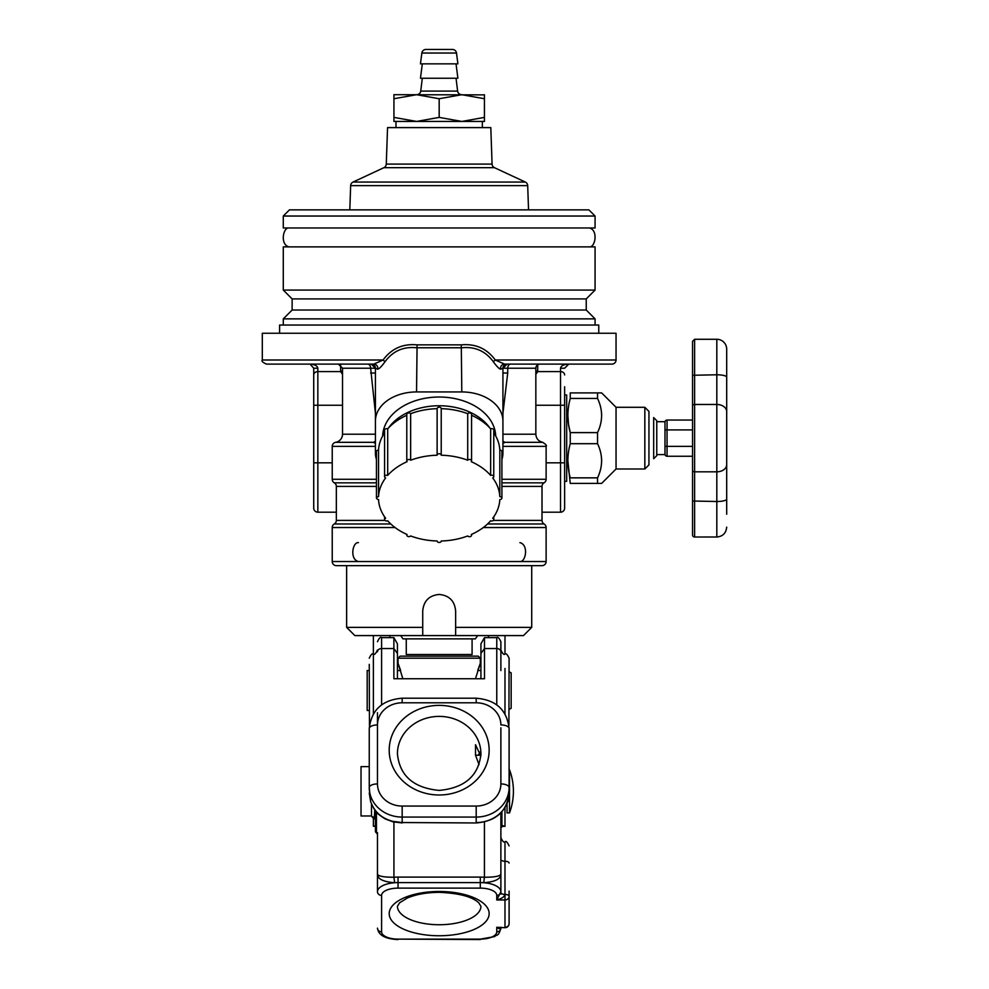 <?xml version="1.0" encoding="UTF-8"?>
<svg xmlns="http://www.w3.org/2000/svg" width="989" height="989" viewBox="0 0 989 989"><rect width="100%" height="100%" fill="white"/><g stroke="black" fill="none" stroke-linecap="round" stroke-linejoin="round"><path stroke-width="1.48" d="M502.931 434.208L535.84 434.208L535.84 368.217A4.117 4.117 0 0 1 539.957 364.113M332.23 561.542L546.126 561.542A4.117 4.117 0 0 1 542.009 565.659L336.347 565.659A4.117 4.117 0 0 1 332.23 561.542L332.23 527.533A4.117 4.117 0 0 1 334.294 523.972A4.117 4.117 0 0 0 336.347 520.412L336.347 486.403A4.117 4.117 0 0 0 334.294 482.842A4.117 4.117 0 0 1 332.23 479.282L332.23 446.373A4.117 4.117 0 0 1 335.667 442.318A8.221 8.221 0 0 0 342.515 434.208L342.515 368.217L338.399 364.113M375.424 443.418L373.323 442.318A8.221 5.229 90 0 0 375.424 440.97M501.905 479.282L546.126 479.282A4.117 4.117 0 0 1 544.061 482.842A4.117 4.117 0 0 0 542.009 486.403L501.905 486.403M493.375 520.412L542.009 520.412L542.009 486.403M542.009 520.412A4.117 4.117 0 0 0 544.061 523.972A4.117 4.117 0 0 1 546.126 527.533L483.3 527.533M546.126 561.542L546.126 527.533M493.412 361.863A4.117 0.804 -36.2 0 1 495.279 359.996L616.048 359.996L616.048 333.256L262.308 333.256L262.308 359.996L383.077 359.996C391.52 348.573 402.844 343.529 417.074 344.864L461.282 344.864C475.536 343.542 486.872 348.585 495.279 359.996L504.551 364.113A4.117 3.993 -90 0 0 500.657 369.181C499.26 368.971 496.849 366.536 493.412 361.863C485.599 351.107 475.066 346.41 461.801 347.769L416.554 347.769C403.327 346.397 392.781 351.095 384.931 361.863C381.507 366.536 379.096 368.971 377.699 369.181L375.424 368.217L342.515 368.217M616.048 359.996A4.117 4.117 0 0 1 611.931 364.113L504.551 364.113M598.765 333.256L598.765 325.035L279.59 325.035L279.59 333.256M586.23 310.027L292.126 310.027L292.126 298.913L586.23 298.913L586.23 310.027L595.069 318.866L283.287 318.866L283.287 325.035M595.069 318.866L595.069 325.035M292.126 310.027L283.287 318.866M586.23 298.913L595.069 290.074L283.287 290.074L292.126 298.913M595.069 290.074L595.069 246.879L283.287 246.879L283.287 290.074M309.606 364.113C314.576 364.372 317.321 365.745 317.84 368.217L317.84 512.191A4.117 4.117 0 0 1 313.723 508.074L313.723 368.217L310.089 364.137M564.632 386.736L564.632 508.074A4.117 4.117 0 0 1 560.516 512.191L542.009 512.191M342.515 374.361L340.636 371.592L317.84 371.592A4.117 3.363 0 0 0 313.723 374.955L313.723 404.575M313.723 368.217L317.84 368.217M384.931 361.863A4.117 0.804 -143.8 0 0 383.077 359.996L373.805 364.113L266.424 364.113C262.654 362.407 261.281 361.034 262.308 359.996M502.931 373.026L507.716 373.026L502.931 413.328M502.931 440.97A8.221 5.229 -90 0 0 505.033 442.318L502.931 443.418M375.424 413.328L370.64 368.217A4.117 2.918 -90 0 0 367.723 364.113L371.308 364.113A4.117 4.117 0 0 1 375.424 368.217L375.424 421.017A41.13 29.089 0 0 1 416.554 391.941L461.801 391.941A41.13 29.089 0 0 1 502.931 421.017L502.931 453.011A41.13 29.089 0 0 1 501.905 459.477M510.633 364.113A4.117 2.918 -90 0 0 507.716 368.217L502.931 368.217L507.048 364.113A4.117 4.117 0 0 0 502.931 368.217L502.931 421.017M502.931 368.217L500.657 369.181M546.126 462.827L560.516 462.827L560.516 371.592L537.719 371.592A4.117 3.078 37.8 0 1 535.84 370.652M537.719 364.768L537.719 371.592L535.84 374.361M375.424 373.026L370.64 373.026M376.45 459.477A41.13 29.089 0 0 1 375.424 453.011L375.424 421.017M342.515 370.652A4.117 3.078 -37.8 0 1 340.636 371.592L340.636 364.768M375.424 368.217L371.308 364.113A4.117 4.117 0 0 1 371.777 364.137M373.805 364.113A4.117 3.993 -90 0 1 377.699 369.181M417.074 344.864L416.554 391.941M461.282 344.864L461.801 391.941M560.516 368.217C561.035 365.745 563.779 364.372 568.749 364.113L564.632 368.217L560.516 368.217L560.516 371.592A4.117 3.363 0 0 1 564.632 374.955M313.723 477.872L313.723 508.074A4.117 4.117 0 0 0 317.84 512.191L336.347 512.191M283.287 216.035L289.456 209.866L588.9 209.866L595.069 216.035L283.287 216.035L283.287 227.965L595.069 227.965L595.069 216.035M386.279 164.087L492.077 164.087L490.804 127.606L387.552 127.606L386.279 164.087A4.117 4.117 0 0 1 383.905 167.673L353.024 182.063A4.117 4.117 0 0 0 350.65 185.648L349.809 209.866M492.077 164.087A4.117 4.117 0 0 0 494.451 167.673L525.332 182.063A4.117 4.117 0 0 1 527.693 185.648L528.546 209.866M422.723 627.36L422.723 635.581L354.853 635.581L346.632 627.36L422.723 627.36L422.723 610.905C423.7 600.904 429.189 595.415 439.178 594.451C449.167 595.415 454.656 600.904 455.632 610.905L455.632 635.581L523.502 635.581L531.723 627.36L531.723 565.659M455.632 627.36L531.723 627.36M422.723 635.581L455.632 635.581M496.762 704.86L496.762 637.633C497.764 636.595 499.136 637.967 500.879 641.75L500.879 670.542M504.983 635.581L504.983 654.088C505.948 653.012 507.32 654.384 509.1 658.204L508.902 725.271M369.453 725.271L369.256 664.373M480.926 755.225L480.926 753.828A41.748 37.434 0 0 0 439.178 716.395A41.748 37.434 0 0 0 397.43 753.828C399.63 775.772 413.55 787.973 439.178 790.409C464.805 787.973 478.725 775.772 480.926 753.828M480.839 756.165L475.511 744.705L475.511 755.225L479.047 764.658M509.1 891.138L509.1 923.59A4.117 3.684 0 0 1 504.983 927.286L504.983 894.452C504.464 896.788 501.72 898.63 496.762 899.965L500.879 891.719L500.879 894.044M502.931 825.617L501.905 826.829L501.905 811.722M500.879 890.52L500.879 892.634A4.117 1.817 180 0 0 504.983 894.452A4.117 1.817 0 0 1 509.1 896.269A4.117 3.684 180 0 1 504.983 899.965L496.762 899.965L496.762 895.404A16.454 7.282 180 0 0 480.308 888.122L398.048 888.122A16.454 7.282 180 0 0 381.593 895.404L381.593 931.836A16.454 7.282 180 0 0 398.048 939.13L480.308 939.13A16.454 7.282 180 0 0 496.762 931.836L496.762 927.286L504.983 927.707L496.762 927.286C499.247 929.252 500.619 929.227 500.879 927.237L500.879 927.645M377.477 890.52L377.477 837.77M375.424 819.349A1.236 1.187 0 0 0 374.621 818.237L374.596 818.126A5.538 1.706 180 0 1 372.396 817.334L371.493 815.752A5.983 1.842 0 0 0 374.361 817.334L374.596 818.126A1.236 1.174 180 0 1 375.424 819.263L375.424 817.396M372.544 817.433A5.254 1.619 0 0 0 372.655 817.52A5.254 1.619 0 0 0 374.621 818.237L374.188 818.088M375.424 818.855L374.757 817.433L375.424 818.855M393.931 822.044L393.931 877.255A24.676 10.928 0 0 1 398.048 877.095L398.048 882.608A20.571 9.111 0 0 0 394.623 882.732L393.931 877.255C382.31 877.231 376.834 875.908 377.477 873.275L377.477 891.719A20.571 9.111 0 0 1 394.623 882.732C382.582 881.78 376.871 878.628 377.477 873.275L377.477 834.172L376.45 832.948L376.45 812.031L376.45 830.414M375.424 830.735L375.424 810.77M374.361 817.334L374.757 809.855M479.888 751.961A20.571 18.445 180 0 1 478.28 755.225M500.879 812.834L500.879 873.275C501.485 878.628 495.773 881.78 483.732 882.732L484.425 877.255C496.045 877.231 501.522 875.908 500.879 873.275L500.879 891.719A4.117 3.684 180 0 1 496.762 895.404M500.879 873.275L500.879 859.441A4.117 1.817 180 0 0 504.983 861.258A4.117 1.817 0 0 1 509.1 863.076M504.983 894.452L504.983 841.787C503.982 842.826 502.622 841.454 500.879 837.671L500.879 853.05L500.879 828.04L501.905 826.829M500.879 651.8A4.117 3.276 0 0 0 496.762 648.537L484.486 648.537L484.486 637.633L480.926 643.802L480.926 678.738M480.926 653.445L484.486 648.537L484.486 678.738L393.869 678.738L393.869 637.633L397.43 643.802L397.43 678.738M509.1 728.572A8.221 3.647 180 0 0 500.879 724.925A24.676 22.129 0 0 0 476.191 702.796L476.191 698.209C496.033 699.853 506.998 709.978 509.1 728.572L509.1 787.578A32.909 29.497 180 0 1 476.191 817.075L476.191 822.539A32.909 29.497 0 0 0 509.1 793.042C507.073 811.301 496.107 821.278 476.191 822.959L402.164 822.539L476.191 822.959M402.164 806.06L476.191 806.06L476.191 817.075L402.164 817.075L402.164 806.06A24.676 22.129 0 0 1 377.477 783.931A8.221 3.647 180 0 0 369.256 787.578L370.628 801.51C374.275 811.808 381.655 818.422 392.757 821.352L402.164 822.539L402.164 817.075A32.909 29.497 180 0 1 369.256 787.578L369.256 728.572A8.221 3.647 0 0 1 377.477 724.925L377.477 783.931L377.477 724.925A24.676 22.129 0 0 1 402.164 702.796L402.164 698.209L476.191 698.209M480.716 755.225L475.511 755.225M377.477 873.275L377.477 832.602M377.477 712.686L377.477 732.243M476.191 806.06A24.676 22.129 0 0 0 500.879 783.931L500.879 727.793M389.814 635.581L389.814 637.633M373.372 635.581L373.372 654.088C374.374 655.138 375.733 653.766 377.477 649.983M375.424 826.075L373.372 826.075L373.372 817.915M373.372 826.075L375.424 826.235M375.424 826.347L373.372 826.235M488.541 635.581L488.541 637.633M504.983 807.531L504.983 826.347L502.684 826.347M472.087 638.869L472.087 654.508L406.269 654.508L406.269 638.869M402.869 678.738L398.048 663.347L398.048 658.204L400.1 656.152L478.256 656.152L480.308 658.204L480.308 663.347L475.486 678.738M398.048 663.347L400.669 670.542L397.43 670.542M480.926 670.542L477.687 670.542L480.308 663.347M398.048 658.204L480.308 658.204M644.84 468.996L644.84 407.295L648.945 411.412L648.945 464.879L644.84 468.996L616.048 468.996L601.646 483.398L597.541 483.398L597.541 477.848L570.245 477.848C567.105 466.524 567.105 455.138 570.245 443.69L570.245 432.613C567.105 421.289 567.105 409.891 570.245 398.443L570.245 392.905C567.105 392.905 567.105 392.905 570.245 392.905L601.46 392.905M601.646 460.775L601.584 458.599M601.646 415.528L601.584 413.365M644.84 407.295L616.048 407.295L601.646 392.905M570.245 398.443L597.541 398.443L597.541 392.905M597.541 398.443C602.944 409.805 602.944 421.19 597.541 432.613L570.245 432.613L568.539 424.454M570.245 443.69L597.541 443.69L597.541 432.613M597.541 443.69C602.944 455.051 602.944 466.437 597.541 477.848M570.245 483.398C567.105 483.398 567.105 483.398 570.245 483.398L597.541 483.398L570.245 483.398L567.871 460.775M568.588 451.516L568.452 452.468M616.048 468.996L616.048 407.295M568.588 406.269L568.452 407.221M567.871 415.528L568.49 424.071M564.632 394.957L566.685 394.957L566.685 481.334L564.632 481.334M664.991 449.031L664.991 429.918L667.043 429.918L667.043 456.25A2.052 2.052 0 0 1 664.991 454.186L664.991 422.105A2.052 2.052 0 0 1 667.043 420.053L692.547 420.053L692.547 469.145L692.547 456.25L667.043 456.25M656.77 454.606L664.991 454.606L664.991 450.49M664.991 425.814L664.991 421.697L656.77 421.697M656.77 455.632L656.77 420.671L653.68 417.581L653.68 458.711L656.77 455.632M692.547 341.329L694.612 339.276L694.612 537.015A2.052 2.052 0 0 1 692.547 534.962L692.547 341.329L694.612 339.276L716.815 339.276A9.878 9.878 0 0 1 726.692 349.142L726.692 377.155L726.692 349.142A9.878 9.878 0 0 0 716.815 339.276L716.815 374.782A9.878 2.361 -0 0 1 726.692 377.155L726.692 499.148A9.878 2.361 180 0 1 716.815 501.51L716.815 471.815A9.878 7.121 -0 0 0 726.692 464.706M726.692 350.601L726.692 349.142M726.692 362.073L726.692 514.231M664.991 446.373L692.547 446.373M692.547 469.145L692.547 500.619M477.675 635.581L475.375 638.869L402.98 638.869L400.681 635.581M456.04 78.242L457.623 91.087A4.117 4.117 0 0 0 461.702 94.697M422.315 78.242L420.733 91.087A4.117 4.117 0 0 1 416.653 94.697M393.931 121.437L416.554 121.437L393.931 117.394L393.931 121.251M461.801 121.437L439.178 117.394L416.554 121.437L484.425 121.437L484.425 117.394L461.801 121.437L482.36 121.437L482.36 127.606M484.425 94.697L484.425 98.739L461.801 94.697L439.178 98.739L416.554 94.697L393.931 98.739L393.931 94.697L484.425 94.87M484.425 98.739L484.425 117.394M439.178 98.739L439.178 117.394M393.931 98.739L393.931 117.394M425.814 49.45L452.542 49.45A4.117 4.117 0 0 1 456.498 53.035L457.895 63.852L420.461 63.852L421.858 53.035A4.117 4.117 0 0 1 425.814 49.45M456.04 63.852L457.895 78.242L420.461 78.242L422.315 63.852M395.983 127.606L395.983 121.437L416.554 121.437M467.71 413.699A2.052 1.459 180 0 1 471.568 414.403L471.568 460.948A2.052 1.459 180 0 0 467.71 460.231L467.71 413.699A60.675 42.898 0 0 0 441.23 408.68M471.568 415.281A60.675 42.898 0 0 1 490.655 428.867L490.655 475.4A60.675 42.898 0 0 0 471.271 461.69A2.052 1.459 180 0 0 471.568 460.948M490.655 428.867A2.052 1.459 180 0 1 493.771 430.104L493.771 476.649A2.052 1.459 180 0 0 490.655 475.4M493.771 432.848A60.675 42.898 0 0 1 499.816 450.106L499.816 496.639A60.675 42.898 0 0 0 492.72 477.922A2.052 1.459 180 0 0 493.771 476.649M499.816 450.106A2.052 1.459 180 0 1 501.905 451.565L501.905 498.097A2.052 1.459 180 0 0 499.816 496.639M493.771 516.802L493.771 519.546A2.052 1.459 180 0 0 492.72 518.273A60.675 42.898 0 0 0 499.816 499.544A2.052 1.459 180 0 0 501.905 498.097M471.568 534.369L471.568 535.247A2.052 1.459 180 0 0 471.271 534.505A60.675 42.898 0 0 0 490.655 520.795A2.052 1.459 180 0 0 493.771 519.546M376.45 498.097L376.45 451.565A2.052 1.459 180 0 1 378.54 450.106L378.54 496.639A2.052 1.459 180 0 0 378.54 499.544A60.675 42.898 0 0 0 385.636 518.273A2.052 1.459 180 0 0 387.7 520.795A60.675 42.898 0 0 0 407.085 534.505A2.052 1.459 180 0 0 410.645 535.951A60.675 42.898 0 0 0 437.126 540.971A2.052 1.459 180 0 0 437.126 540.995L437.126 540.995A2.052 1.459 180 0 0 441.23 540.995L441.23 540.995A60.675 42.898 0 0 0 467.71 535.951A2.052 1.459 180 0 0 471.568 535.247M467.71 460.231A60.675 42.898 0 0 0 441.23 455.224A2.052 1.459 180 0 0 441.23 455.2L441.23 408.655A2.052 1.459 180 0 0 437.126 408.655L437.126 455.2A2.052 1.459 180 0 0 437.126 455.224A60.675 42.898 0 0 0 410.645 460.231A2.052 1.459 180 0 0 407.085 461.69A60.675 42.898 0 0 0 387.7 475.4A2.052 1.459 180 0 0 385.636 477.922A60.675 42.898 0 0 0 378.54 496.639M441.23 455.2A2.052 1.459 180 0 0 437.126 455.2M388.541 427.928A56.558 39.993 0 0 1 439.178 405.75A56.558 39.993 0 0 1 489.815 427.928M382.644 436.001A56.558 39.993 0 0 1 439.178 397.022A56.558 39.993 0 0 1 495.712 436.001M378.54 450.106A60.675 42.898 0 0 1 384.585 432.848M406.788 415.281A60.675 42.898 0 0 0 387.7 428.867A2.052 1.459 180 0 0 384.585 430.104L384.585 476.649M437.126 408.68A60.675 42.898 0 0 0 410.645 413.699A2.052 1.459 180 0 0 406.788 414.403L406.788 460.948M387.7 428.867L387.7 475.4M410.645 413.699L410.645 460.231M369.256 710.498L367.191 710.498L367.191 670.542L369.256 670.542M509.1 671.729L511.165 672.916L511.165 708.26L509.1 709.385M371.505 815.974L361.022 815.974L361.022 766.623L369.256 766.623M509.508 791.299L509.508 812.896A61.701 61.701 0 0 0 509.508 769.702L509.508 791.299M507.048 803.464L507.048 812.896L509.508 812.896M535.84 368.217L507.716 368.217L507.716 373.026M373.323 442.318L335.667 442.318M342.515 434.208L375.424 434.208M332.23 479.282L376.45 479.282M334.294 482.842L376.45 482.842M501.905 482.842L544.061 482.842M376.45 486.403L336.347 486.403M336.347 520.412L384.981 520.412M334.294 523.972L390.791 523.972M487.565 523.972L544.061 523.972M395.044 527.533L332.23 527.533M546.126 479.282L546.126 446.373C547.028 445.705 545.891 444.358 542.689 442.318L505.033 442.318M546.126 446.373L502.931 446.373M375.424 446.373L332.23 446.373M564.632 405.243L535.84 405.243M560.516 512.191L560.516 462.827L564.632 462.827M313.723 462.827L332.23 462.827M313.723 405.243L342.515 405.243M494.451 167.673L383.905 167.673M353.024 182.063L525.332 182.063M527.693 185.648L350.65 185.648M504.983 713.86L504.983 668.49M373.372 713.86L373.372 654.088C372.396 653.024 371.023 654.397 369.256 658.204M397.43 906.245A41.748 18.494 180 0 0 439.178 924.74A41.748 18.494 180 0 0 480.926 906.245L478.763 902.809C472.21 896.664 459.02 893.178 439.178 892.338C426.494 892.461 415.862 894.377 407.283 898.061L399.63 902.784L397.43 906.245M439.178 705.38A49.982 44.802 180 0 1 489.147 750.181A49.982 44.802 180 0 1 439.178 794.995A49.982 44.802 180 0 1 389.196 750.181A49.982 44.802 180 0 1 439.178 705.38M480.308 939.13L494.574 936.608C496.997 934.111 498.369 937.065 500.879 928.152A4.117 3.684 180 0 1 496.762 931.836M509.1 845.892C507.357 842.109 505.985 840.737 504.983 841.787L504.983 862.346M504.983 891.138L504.983 892.226M398.048 888.122L398.048 882.608L480.308 882.608A20.571 9.111 0 0 1 483.732 882.732A20.571 9.111 0 0 1 500.879 891.719M480.308 888.122L480.308 877.095A24.676 10.928 0 0 1 484.425 877.255L484.425 822.02M398.048 877.095L480.308 877.095M392.757 821.352A4.117 0.68 103.9 0 0 392.942 821.81L402.164 822.959M393.869 637.633L381.593 637.633L381.593 648.537L393.869 648.537L397.43 653.445M377.477 651.8A4.117 3.276 0 0 1 381.593 648.537L381.593 704.86M500.879 783.931A8.221 3.647 0 0 1 509.1 787.578M476.191 702.796L402.164 702.796M439.178 935.755A49.982 22.129 0 0 1 389.196 913.626A49.982 22.129 0 0 1 439.178 891.485A49.982 22.129 0 0 1 489.147 913.626A49.982 22.129 0 0 1 439.178 935.755M480.308 939.55L398.048 939.13M398.048 939.55C385.253 938.981 378.404 935.186 377.477 928.152A4.117 3.684 0 0 0 381.593 931.836M377.477 891.719A4.117 3.684 0 0 0 381.593 895.404M508.717 797.629A4.117 3.684 0 0 0 509.1 796.058M504.983 826.075L502.845 826.075M502.758 826.235L504.983 826.235M667.043 420.053L667.043 429.918L692.547 429.918M717.594 536.99L694.612 537.015L716.815 537.015L716.815 501.51L692.547 501.015M692.547 470.331A2.052 1.484 -0 0 0 694.612 471.815L716.815 471.815L716.815 404.476A9.878 7.121 0 0 1 726.692 411.597M692.547 405.96A2.052 1.484 0 0 1 694.612 404.476L716.815 404.476L716.815 374.782L692.547 375.276M420.733 91.087L457.623 91.087M456.498 53.035L421.858 53.035M542.689 442.318C538.436 441.279 536.162 438.572 535.84 434.208M346.632 627.36L346.632 565.659M504.983 654.088C503.982 655.138 502.622 653.766 500.879 649.983M375.424 819.473L372.396 817.334M376.45 832.948L375.424 831.737M371.493 803.983L371.493 815.752M504.983 927.707A4.117 4.117 0 0 0 509.1 923.59M369.256 793.042L370.652 801.72C375.239 812.414 376.735 813.304 385.03 818.83L392.942 821.81M496.762 637.633L484.486 637.633M369.256 728.572C371.345 709.978 382.323 699.853 402.164 698.209M507.382 802.598L509.1 799.248M381.593 637.633C380.592 636.595 379.22 637.967 377.477 641.75M716.815 537.015C722.811 536.434 726.099 533.145 726.692 527.149C726.099 533.145 722.811 536.434 716.815 537.015M384.585 516.802L384.585 519.546M406.788 534.369L406.788 535.247M358.451 542.627C352.579 541.848 349.426 559.366 358.451 561.542M519.905 561.542C525.789 562.308 528.917 544.791 519.905 542.627M288.949 227.965C283.064 227.186 279.912 244.703 288.949 246.879M589.407 246.879C595.304 247.646 598.432 230.128 589.407 227.965"/></g></svg>

